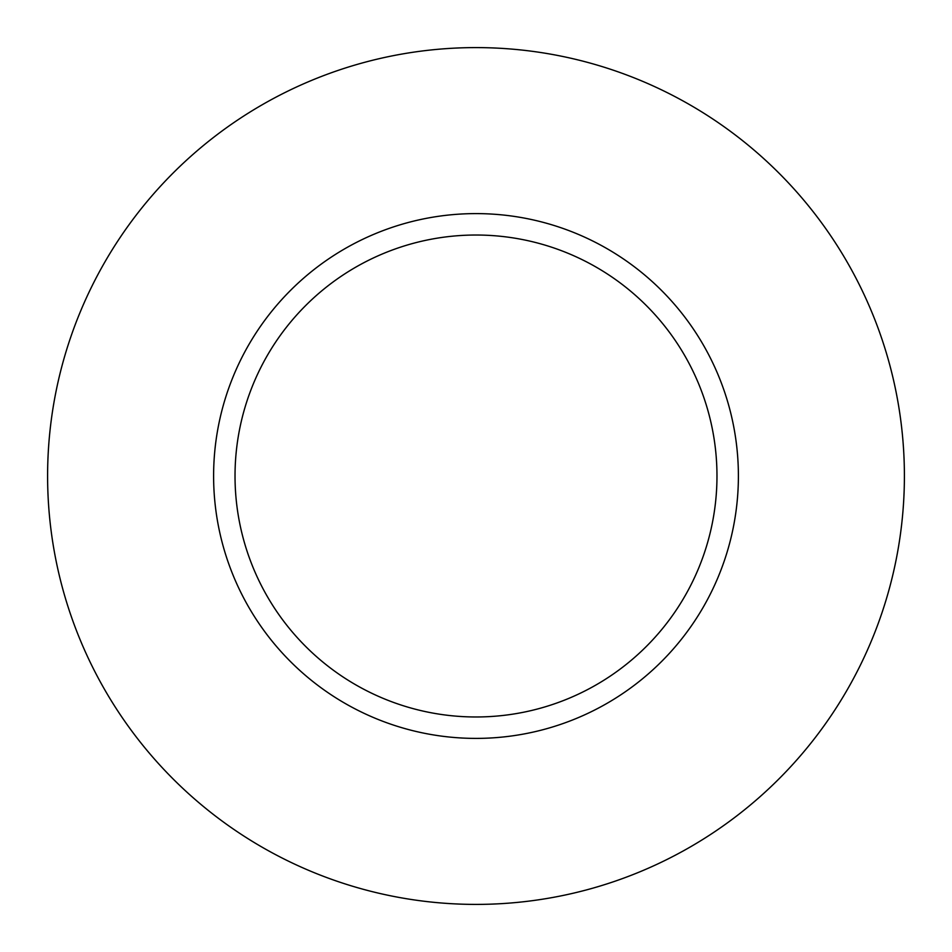 <?xml version="1.0" encoding="UTF-8"?>
<svg xmlns="http://www.w3.org/2000/svg" width="952" height="952" viewBox="0 0 952 952"><rect width="100%" height="100%" fill="white"/><g stroke="black" fill="none" stroke-linecap="round" stroke-linejoin="round"><path stroke-width="0.71" stroke-dasharray="4.76 3.57" d="M235.025 476A240.975 240.975 0 0 0 476 716.975A240.975 240.975 0 0 0 716.975 476A240.975 240.975 0 0 0 476 235.025A240.975 240.975 0 0 0 235.025 476A240.975 240.975 0 0 1 476 235.025A240.975 240.975 0 0 1 716.975 476M904.4 476A428.4 428.4 0 0 0 476 47.6A428.4 428.4 0 0 0 47.6 476A428.4 428.4 0 0 0 476 904.4A428.4 428.4 0 0 0 904.4 476"/><path stroke-width="1.43" d="M716.975 476A240.975 240.975 0 0 0 476 235.025A240.975 240.975 0 0 0 235.025 476A240.975 240.975 0 0 0 476 716.975A240.975 240.975 0 0 0 716.975 476M904.4 476A428.4 428.4 0 0 0 476 47.6A428.4 428.4 0 0 0 47.6 476A428.4 428.4 0 0 0 476 904.4A428.4 428.4 0 0 0 904.4 476M738.395 476A262.395 262.395 0 0 1 476 738.395A262.395 262.395 0 0 1 213.605 476A262.395 262.395 0 0 1 476 213.605A262.395 262.395 0 0 1 738.395 476"/></g></svg>

